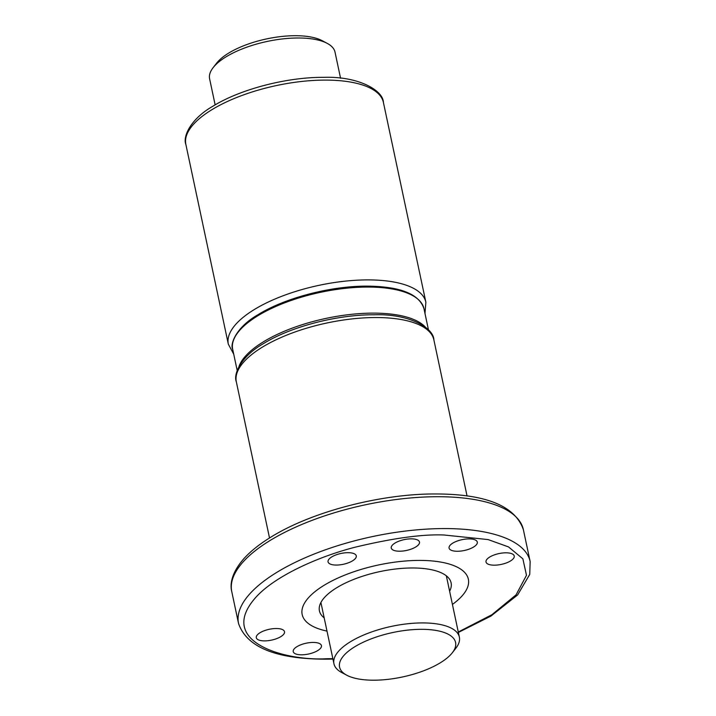 <?xml version="1.0" encoding="UTF-8"?>
<svg xmlns="http://www.w3.org/2000/svg" width="716" height="716" viewBox="0 0 716 716"><rect width="100%" height="100%" fill="white"/><g stroke="black" fill="none" stroke-linecap="round" stroke-linejoin="round"><path stroke-width="1.07" d="M419.746 560.413A84.944 32.587 -12 0 1 468.353 579.19A84.944 32.587 -12 0 1 452.414 604.429A84.944 32.587 168 0 0 468.353 579.19A84.944 32.587 168 0 0 419.746 560.413A84.944 32.587 168 0 0 302.17 614.507A84.944 32.587 -12 0 1 419.746 560.413M449.612 591.219A67.313 25.821 168 0 0 451.107 582.851A67.313 25.821 168 0 0 412.595 567.976A67.313 25.821 168 0 0 319.417 610.846A67.313 25.821 168 0 0 324.187 617.881M326.997 631.091A84.944 32.587 -12 0 1 302.17 614.507A84.944 32.587 168 0 0 326.997 631.091M346.768 675.224L341.729 672.539A64.109 24.595 -12 0 1 333.942 663.75A64.109 24.595 -12 0 1 422.682 622.92A64.109 24.595 -12 0 1 459.359 637.088A64.109 24.595 -12 0 1 455.815 648.284L452.306 652.786A59.303 22.751 -12 0 1 373.492 680.2A59.303 22.751 -12 0 1 346.768 675.224A59.303 22.751 -12 0 1 354.742 646.781A59.303 22.751 -12 0 1 421.652 629.328A59.303 22.751 -12 0 1 452.306 652.786M340.565 78.223L335.025 52.161A64.109 24.595 168 0 0 327.239 43.372A64.109 24.595 168 0 0 298.348 37.993A64.109 24.595 168 0 0 215.033 65.442A64.109 24.595 168 0 0 213.153 67.626A64.109 24.595 168 0 0 209.609 78.823L215.149 104.876M327.239 43.372L322.2 40.687A59.303 22.751 168 0 0 268.974 38.422A59.303 22.751 168 0 0 218.407 61.102A59.303 22.751 168 0 0 216.662 63.124L213.153 67.626M457.327 551.266A14.427 5.531 -12 0 1 449.075 548.08A14.427 5.531 -12 0 1 469.043 538.888A14.427 5.531 -12 0 1 477.295 542.075A14.427 5.531 -12 0 1 457.327 551.266M399.51 551.213A14.427 5.531 -12 0 1 391.258 548.026A14.427 5.531 -12 0 1 411.226 538.844A14.427 5.531 -12 0 1 419.478 542.03A14.427 5.531 -12 0 1 399.51 551.213M336.305 565.058A14.427 5.531 -12 0 1 328.053 561.863A14.427 5.531 -12 0 1 348.012 552.68A14.427 5.531 -12 0 1 356.273 555.867A14.427 5.531 -12 0 1 336.305 565.058M264.544 640.892A14.427 5.531 -12 0 1 256.292 637.696A14.427 5.531 -12 0 1 276.251 628.514A14.427 5.531 -12 0 1 284.512 631.7A14.427 5.531 -12 0 1 264.544 640.892M301.481 654.809A14.427 5.531 -12 0 1 293.229 651.623A14.427 5.531 -12 0 1 313.196 642.431A14.427 5.531 -12 0 1 321.448 645.617A14.427 5.531 -12 0 1 301.481 654.809M494.273 565.184A14.427 5.531 -12 0 1 486.012 561.997A14.427 5.531 -12 0 1 505.979 552.806A14.427 5.531 -12 0 1 514.231 556.001A14.427 5.531 -12 0 1 494.273 565.184M368.024 287.062A97.77 37.501 168 0 0 232.691 349.327C229.738 343.832 236.674 326.818 257.939 314.754C284.735 297.954 331.052 285.863 367.371 286.14C400.262 286.472 419.129 293.981 423.962 308.668A97.77 37.501 168 0 0 368.024 287.062M238.92 366.655A97.77 37.501 -12 0 1 373.564 313.125A97.77 37.501 -12 0 1 425.322 327.033M325.619 80.094A100.974 38.727 168 0 0 185.856 144.399C182.714 136.899 190.259 119.241 212.562 106.424C239.985 89.267 286.731 77.086 323.677 77.346C358.322 76.057 383.239 90.413 383.4 102.406A100.974 38.727 168 0 0 325.619 80.094M233.72 354.16L228.332 344.199A100.974 38.727 -12 0 1 368.096 279.893A100.974 38.727 -12 0 1 425.868 302.215L383.4 102.406M376.097 317.537A100.974 38.727 168 0 0 236.334 381.843C233.183 374.343 240.728 356.684 263.032 343.868C290.454 326.711 337.2 314.53 374.146 314.789C408.791 313.51 433.708 327.856 433.869 339.858A100.974 38.727 168 0 0 376.097 317.537M238.535 623.493L231.769 591.64A149.062 57.173 -12 0 1 438.085 496.716A149.062 57.173 -12 0 1 523.369 529.661L530.144 561.514A149.062 57.173 -12 0 0 444.851 528.569A149.062 57.173 -12 0 0 238.535 623.493C246.76 647.166 275.839 659.069 325.771 659.185L332.949 659.105M332.859 658.657L326.702 658.72C286.642 661.181 214.791 642.538 256.373 596.732C275.75 575.727 318.119 556.753 354.778 547.284C392.52 538.235 422.207 534.127 443.822 534.977L488.133 539.587L508.512 546.917L522.859 558.811L526.493 575.279L516.066 594.853L491.874 614.74L458.276 632.004M423.962 308.668L428.472 329.897M232.691 349.327L237.211 370.548M459.359 637.088L446.337 575.816M333.942 663.75L320.911 602.478M228.332 344.199L185.856 144.399M424.991 313.501L425.868 302.215M231.769 591.64C229.952 584.73 231.089 573.024 244.335 558.158C251.021 550.899 259.819 543.927 270.729 537.233C311.388 511.77 381.18 493.566 436.134 493.968C486.075 494.094 515.153 505.988 523.369 529.661M467.056 495.991L433.869 339.858M269.52 537.985L236.334 381.843M458.374 632.443L490.916 616.091L517.623 594.951L529.75 574.375L530.144 561.514"/></g></svg>

